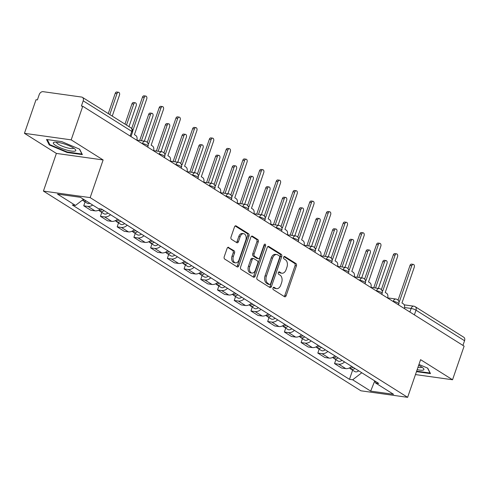 <?xml version="1.0" encoding="UTF-8"?>
<svg xmlns="http://www.w3.org/2000/svg" width="489" height="489" viewBox="0 0 489 489"><rect width="100%" height="100%" fill="white"/><g stroke="black" fill="none" stroke-linecap="round" stroke-linejoin="round"><path stroke-width="0.73" d="M273.003 288.039A1.259 0.825 98 0 0 273.339 289.665L284.519 296.695A1.797 1.18 98 0 0 284.842 296.817A1.797 1.18 98 0 0 286.138 295.698L296.413 265.857A1.797 1.18 98 0 0 295.937 263.54L284.757 256.505A1.259 0.825 98 0 0 284.531 256.425A1.259 0.825 98 0 0 283.62 257.202A1.259 0.825 98 0 0 283.956 258.828L285.405 259.738A5.746 3.784 98 0 1 286.945 267.159L286.089 269.647A5.746 3.784 98 0 1 281.927 273.217A5.746 3.784 98 0 1 280.894 272.838L279.445 271.927A1.259 0.825 98 0 0 279.225 271.841A1.259 0.825 98 0 0 278.314 272.624A1.259 0.825 98 0 0 278.651 274.243L280.093 275.154A5.746 3.784 98 0 1 281.633 282.581L280.778 285.069A5.746 3.784 98 0 1 276.615 288.638A5.746 3.784 98 0 1 275.588 288.253L274.14 287.343A1.259 0.825 98 0 0 273.913 287.257A1.259 0.825 98 0 0 273.003 288.039M228.736 247.385A1.797 1.18 98 0 0 228.412 247.263A1.797 1.18 98 0 0 227.11 248.381L224.225 256.749A1.797 1.18 98 0 0 224.708 259.072L237.122 266.884A1.797 1.18 98 0 0 237.446 267A1.797 1.18 98 0 0 238.748 265.888L249.023 236.046A1.797 1.18 98 0 0 248.54 233.724L236.126 225.912A1.797 1.18 98 0 0 235.802 225.796A1.797 1.18 98 0 0 234.5 226.908L231.022 237.024A1.797 1.18 98 0 0 231.505 239.341L236.817 242.685A1.797 1.18 98 0 0 237.134 242.807A1.797 1.18 98 0 0 238.436 241.688L240.166 236.676A4.798 3.16 98 0 1 243.644 233.687A4.798 3.16 98 0 1 245.796 240.215L239.029 259.861A4.798 3.16 98 0 1 235.551 262.844A4.798 3.16 98 0 1 233.4 256.322L234.524 253.045A1.797 1.18 98 0 0 234.048 250.729L228.07 247.293M90.159 197.617L103.124 159.952L71.186 139.86L82.757 106.247L464.11 346.145L452.539 379.757L420.595 359.666L407.63 397.331L90.159 197.617L43.423 191.083L360.894 390.797L407.63 397.331M256.945 277.336A1.797 1.18 98 0 0 257.428 279.653L269.842 287.465A1.797 1.18 98 0 0 270.166 287.581A1.797 1.18 98 0 0 271.462 286.468L281.737 256.627A1.797 1.18 98 0 0 281.261 254.304L268.846 246.499A1.797 1.18 98 0 0 268.522 246.377A1.797 1.18 98 0 0 267.22 247.495L256.945 277.336M253.485 277.171L241.071 269.366A1.797 1.18 98 0 1 240.588 267.043L250.863 237.202A1.797 1.18 98 0 1 252.165 236.083A1.797 1.18 98 0 1 252.483 236.205L257.801 239.549A1.797 1.18 98 0 1 258.278 241.866L254.115 253.968A1.797 1.18 98 0 0 254.592 256.291L258.119 258.51A1.797 1.18 98 0 0 258.443 258.626A1.797 1.18 98 0 0 259.738 257.514L264.078 244.91A1.259 0.825 98 0 1 264.989 244.127A1.259 0.825 98 0 1 265.551 245.839L255.105 276.175A1.797 1.18 98 0 1 253.803 277.294A1.797 1.18 98 0 1 253.485 277.171M71.186 139.86L24.45 133.326L36.021 99.713L37.384 99.903L39.187 94.67A3.655 2.641 -57.8 0 1 43.075 91.669L81.639 97.06A3.655 2.641 -57.8 0 1 82.421 97.348L130.973 127.886A3.655 2.641 122.2 0 1 131.755 131.364L83.197 100.82A3.655 2.641 -57.8 0 0 82.421 97.348M24.45 133.326L56.388 153.418L43.423 191.083M82.757 106.247L81.394 106.058L83.197 100.82M414.385 314.867L415.998 310.179A3.655 2.641 122.2 0 0 415.222 306.701L463.774 337.245A3.655 2.641 122.2 0 1 464.55 340.723L415.998 310.179A3.655 0.782 -161 0 0 411.127 308.449L404.574 307.532M462.936 345.405L464.55 340.723M415.461 374.574L452.539 379.757M344.592 361.939A8.411 6.07 122.2 0 1 338.7 364.164L345.772 368.614A8.411 6.07 -57.8 0 0 351.664 366.389M345.772 368.614L341.615 368.034L334.543 363.584L335.888 359.672M338.7 364.164L334.543 363.584M319.17 349.152L317.826 353.064L324.898 357.514L329.054 358.095A8.411 6.07 -57.8 0 0 334.947 355.87M327.868 351.42A8.411 6.07 122.2 0 1 321.982 353.645L317.826 353.064M302.453 338.639L301.102 342.544L308.18 346.994L312.337 347.581A8.411 6.07 -57.8 0 0 318.223 345.356M311.151 340.906A8.411 6.07 122.2 0 1 305.258 343.125L301.102 342.544M285.729 328.119L284.384 332.031L291.456 336.481L295.613 337.062A8.411 6.07 -57.8 0 0 301.505 334.837M294.427 330.387A8.411 6.07 122.2 0 1 288.541 332.612L284.384 332.031M269.011 317.599L267.66 321.511L274.739 325.961L278.895 326.542A8.411 6.07 -57.8 0 0 284.781 324.317M277.709 319.867A8.411 6.07 122.2 0 1 271.817 322.092L267.66 321.511M252.287 307.08L250.943 310.992L258.015 315.442L262.171 316.022A8.411 6.07 -57.8 0 0 268.064 313.797M260.992 309.348A8.411 6.07 122.2 0 1 255.099 311.572L250.943 310.992M235.57 296.566L234.225 300.472L241.297 304.922L245.454 305.503A8.411 6.07 -57.8 0 0 251.346 303.278M244.268 298.828A8.411 6.07 122.2 0 1 238.381 301.053L234.225 300.472M218.852 286.047L217.501 289.953L224.579 294.409L228.73 294.989A8.411 6.07 -57.8 0 0 234.622 292.764M227.55 288.314A8.411 6.07 122.2 0 1 221.658 290.539L217.501 289.953M202.128 275.527L200.783 279.439L207.856 283.889L212.012 284.47A8.411 6.07 -57.8 0 0 217.905 282.245M210.826 277.795A8.411 6.07 122.2 0 1 204.94 280.02L200.783 279.439M185.41 265.007L184.06 268.919L191.138 273.369L195.294 273.95A8.411 6.07 -57.8 0 0 201.181 271.725M194.109 267.275A8.411 6.07 122.2 0 1 188.216 269.5L184.06 268.919M168.687 254.488L167.342 258.4L174.414 262.85L178.571 263.43A8.411 6.07 -57.8 0 0 184.463 261.205M177.391 256.756A8.411 6.07 122.2 0 1 171.498 258.981L167.342 258.4M151.969 243.974L150.624 247.88L157.696 252.33L161.853 252.911A8.411 6.07 -57.8 0 0 167.739 250.692M160.667 246.242A8.411 6.07 122.2 0 1 154.775 248.461L150.624 247.88M135.245 233.455L133.9 237.367L140.973 241.817L145.129 242.397A8.411 6.07 -57.8 0 0 151.022 240.172M143.949 235.722A8.411 6.07 122.2 0 1 138.057 237.947L133.9 237.367M118.527 222.935L117.183 226.847L124.255 231.297L128.411 231.878A8.411 6.07 -57.8 0 0 134.304 229.653M127.226 225.203A8.411 6.07 122.2 0 1 121.339 227.428L117.183 226.847M101.81 212.415L100.459 216.327L107.537 220.777L111.694 221.358A8.411 6.07 -57.8 0 0 117.58 219.133M110.508 214.683A8.411 6.07 122.2 0 1 104.615 216.908L100.459 216.327M85.086 201.896L83.741 205.808L90.813 210.258L94.97 210.838A8.411 6.07 -57.8 0 0 100.514 208.925M92.69 205.044A8.411 6.07 122.2 0 1 87.898 206.389L83.741 205.808M374.672 380.864L375.552 382.985L393.559 394.311L370.668 391.114L352.661 379.788L361.781 372.759M83.497 199.255L75.495 205.423L72.293 204.977L349.464 379.336L352.661 379.788M75.495 205.423L57.488 194.096L80.379 197.299L98.387 208.626L101.59 209.072L378.755 383.437L375.552 382.985M416.469 371.646L430.491 373.608L427.741 368.162L418.951 364.452M103.124 159.952L56.388 153.418M46.498 139.475L49.248 144.921L67.182 152.489L82.366 154.61L79.615 149.163L61.681 141.596L46.498 139.475M352.612 370.191L349.464 379.336M370.668 391.114L374.733 380.998M49.542 144.066L49.248 144.921M67.354 152L67.182 152.489M273.327 287.495L274.225 288.064A5.746 3.784 98 0 0 275.252 288.449L276.615 288.638M281.927 273.217L280.564 273.027A5.746 3.784 98 0 1 279.531 272.642L278.632 272.08M284.127 296.45A1.797 1.18 98 0 0 284.781 295.509L295.056 265.668A1.797 1.18 98 0 0 294.574 263.351L283.944 256.664M269.451 287.214A1.797 1.18 98 0 0 270.105 286.279L280.38 256.438A1.797 1.18 98 0 0 279.897 254.115L267.874 246.554M269.482 284.415A1.259 0.825 98 0 0 269.708 284.5A1.259 0.825 98 0 0 270.619 283.718L279.641 257.526A1.259 0.825 98 0 0 279.305 255.9L277.776 254.94A5.746 3.784 98 0 0 276.743 254.555A5.746 3.784 98 0 0 272.581 258.125L266.419 276.034A5.746 3.784 98 0 0 267.96 283.455L269.482 284.415L268.119 284.225A1.259 0.825 98 0 0 268.345 284.311A1.259 0.825 98 0 0 268.589 284.292M276.743 254.555L275.38 254.366A5.746 3.784 98 0 0 271.224 257.935L272.581 258.125M268.119 284.225L266.597 283.265A5.746 3.784 98 0 1 265.056 275.839L271.224 257.935M251.517 236.26L256.438 239.359L257.801 239.549M258.443 258.626L257.08 258.436A1.797 1.18 98 0 1 256.756 258.314L253.229 256.102A1.797 1.18 98 0 1 252.752 253.779L256.914 241.676A1.797 1.18 98 0 0 256.438 239.359M253.088 276.927A1.797 1.18 98 0 0 253.742 275.985L264.188 245.649A1.259 0.825 98 0 0 264.231 244.586M249.787 266.529A4.798 3.16 98 0 0 251.939 273.051A4.798 3.16 98 0 0 255.417 270.069L257.801 263.149A1.797 1.18 98 0 0 257.318 260.826L253.797 258.614A1.797 1.18 98 0 0 253.473 258.492A1.797 1.18 98 0 0 252.171 259.604L249.787 266.529L248.424 266.34A4.798 3.16 98 0 0 250.576 272.862L251.939 273.051M253.473 258.492L252.11 258.302A1.797 1.18 98 0 0 250.808 259.414L252.171 259.604M248.424 266.34L250.808 259.414M235.551 262.844L234.188 262.654A4.798 3.16 98 0 1 232.037 256.132L233.167 252.856A1.797 1.18 98 0 0 232.685 250.533L227.764 247.44M243.644 233.687L242.281 233.497A4.798 3.16 98 0 0 238.803 236.487L240.166 236.676M236.425 242.44A1.797 1.18 98 0 0 237.073 241.499L238.803 236.487M236.731 266.633A1.797 1.18 98 0 0 237.385 265.692L247.66 235.851A1.797 1.18 98 0 0 247.177 233.534L235.154 225.973M353.021 367.245A4.572 3.301 122.2 0 1 349.207 368.04M378.4 288.406L387.007 263.424A2.103 1.388 98 0 0 386.065 260.564A2.103 1.388 98 0 0 384.537 261.872L375.54 288.009M354.843 368.388A4.572 3.301 122.2 0 1 350.845 369.079A4.572 3.301 122.2 0 1 350.069 368.296M358.7 370.815A4.572 3.301 122.2 0 1 354.702 371.506L350.845 369.079M373.767 287.758L382.771 261.627A2.103 1.388 -82 0 1 384.293 260.319L386.065 260.564M404.336 308.547A3.655 2.408 98 0 0 403.352 303.834L401.958 302.954L414.256 267.232A2.103 1.388 98 0 0 413.315 264.378A2.103 1.388 98 0 0 411.793 265.68L399.495 301.407L398.547 300.808M398.064 300.16L410.02 265.435A2.103 1.388 -82 0 1 411.542 264.127L413.315 264.378M336.298 356.726A4.572 3.301 122.2 0 1 332.489 357.52M361.683 277.886L370.283 252.905A2.103 1.388 98 0 0 369.342 250.044A2.103 1.388 98 0 0 367.82 251.352L358.822 277.489M338.119 357.869A4.572 3.301 122.2 0 1 334.128 358.565A4.572 3.301 122.2 0 1 333.345 357.777M341.976 360.295A4.572 3.301 122.2 0 1 337.985 360.992L334.128 358.565M357.049 277.239L366.047 251.108A2.103 1.388 -82 0 1 367.575 249.8L369.342 250.044M319.58 346.206A4.572 3.301 122.2 0 1 315.766 347.001M344.965 267.373L353.565 242.385A2.103 1.388 98 0 0 352.624 239.531A2.103 1.388 98 0 0 351.102 240.839L342.098 266.97M321.401 347.355A4.572 3.301 122.2 0 1 317.404 348.046A4.572 3.301 122.2 0 1 316.627 347.257M325.258 349.782A4.572 3.301 122.2 0 1 321.261 350.472L317.404 348.046M340.332 266.725L349.329 240.588A2.103 1.388 -82 0 1 350.851 239.28L352.624 239.531M302.856 335.686A4.572 3.301 122.2 0 1 299.048 336.487M328.241 256.853L336.848 231.865A2.103 1.388 98 0 0 335.906 229.011A2.103 1.388 98 0 0 334.378 230.319L325.381 256.45M304.678 336.835A4.572 3.301 122.2 0 1 300.686 337.526A4.572 3.301 122.2 0 1 299.91 336.744M308.541 339.262A4.572 3.301 122.2 0 1 304.543 339.953L300.686 337.526M323.608 256.205L332.606 230.068A2.103 1.388 -82 0 1 334.134 228.76L335.906 229.011M417.166 369.629A11.883 2.543 -161 0 0 423.132 370.118A11.883 2.543 -161 0 0 423.382 368.37A11.883 2.543 -161 0 0 418.633 365.375M417.936 367.398A8.998 1.925 -161 0 0 421.121 367.502A8.998 1.925 -161 0 0 421.707 367.092A8.998 1.925 -161 0 0 421.72 367.062M427.545 368.083L430.051 373.034L416.64 371.157M75.006 151.119A11.883 2.543 -161 0 0 75.263 149.377A11.883 2.543 -161 0 0 65.373 144.304A11.883 2.543 -161 0 0 54.462 142.213A11.883 2.543 -161 0 0 54.083 142.287A11.883 2.543 -161 0 0 60.361 147.825A11.883 2.543 -161 0 0 75.006 151.119M56.583 142.207A8.998 1.925 -161 0 0 56.571 142.238A8.998 1.925 -161 0 0 63.154 146.511A8.998 1.925 -161 0 0 72.995 148.509A8.998 1.925 -161 0 0 73.588 148.094A8.998 1.925 -161 0 0 73.594 148.063M79.42 149.084L81.926 154.035L67.213 151.981L49.835 144.646L47.28 139.585M387.618 298.027A3.655 2.408 98 0 0 386.628 293.314L385.234 292.44L397.539 256.713A2.103 1.388 98 0 0 396.597 253.858A2.103 1.388 98 0 0 395.069 255.166L382.771 290.888L381.823 290.295M381.341 289.641L393.303 254.916A2.103 1.388 -82 0 1 394.825 253.608L396.597 253.858M370.894 287.508A3.655 2.408 98 0 0 369.91 282.795L368.517 281.921L380.815 246.199A2.103 1.388 98 0 0 379.874 243.339A2.103 1.388 98 0 0 378.352 244.647L366.053 280.368L365.106 279.775M364.623 279.127L376.579 244.396A2.103 1.388 -82 0 1 378.101 243.094L379.874 243.339M354.177 276.988A3.655 2.408 98 0 0 353.192 272.275L351.799 271.401L364.097 235.68A2.103 1.388 98 0 0 363.156 232.819A2.103 1.388 98 0 0 361.634 234.127L349.329 269.849L348.388 269.256M347.905 268.608L359.861 233.883A2.103 1.388 -82 0 1 361.383 232.575L363.156 232.819M286.138 325.167A4.572 3.301 122.2 0 1 282.324 325.967M311.524 246.334L320.124 221.352A2.103 1.388 98 0 0 319.183 218.491A2.103 1.388 98 0 0 317.661 219.799L308.663 245.936M287.96 326.316A4.572 3.301 122.2 0 1 283.962 327.007A4.572 3.301 122.2 0 1 283.186 326.224M291.817 328.742A4.572 3.301 122.2 0 1 287.825 329.433L283.962 327.007M306.89 245.686L315.888 219.549A2.103 1.388 -82 0 1 317.41 218.247L319.183 218.491M269.415 314.653A4.572 3.301 122.2 0 1 265.606 315.448M294.8 235.814L303.406 210.832A2.103 1.388 98 0 0 302.465 207.972A2.103 1.388 98 0 0 300.937 209.28L291.939 235.417M271.242 315.796A4.572 3.301 122.2 0 1 267.245 316.487A4.572 3.301 122.2 0 1 266.468 315.705M275.099 318.223A4.572 3.301 122.2 0 1 271.102 318.92L267.245 316.487M290.166 235.166L299.17 209.035A2.103 1.388 -82 0 1 300.692 207.727L302.465 207.972M337.453 266.468A3.655 2.408 98 0 0 336.469 261.762L335.075 260.882L347.373 225.16A2.103 1.388 98 0 0 346.432 222.299A2.103 1.388 98 0 0 344.91 223.607L332.612 259.329L331.664 258.736M331.181 258.088L343.137 223.363A2.103 1.388 -82 0 1 344.666 222.055L346.432 222.299M320.735 255.955A3.655 2.408 98 0 0 319.751 251.242L318.357 250.362L330.656 214.64A2.103 1.388 98 0 0 329.714 211.786A2.103 1.388 98 0 0 328.192 213.094L315.888 248.815L314.947 248.216M314.464 247.568L326.42 212.843A2.103 1.388 -82 0 1 327.942 211.535L329.714 211.786M252.697 304.134A4.572 3.301 122.2 0 1 248.883 304.928M278.082 225.295L286.682 200.313A2.103 1.388 98 0 0 285.741 197.458A2.103 1.388 98 0 0 284.219 198.76L275.221 224.897M254.518 305.277A4.572 3.301 122.2 0 1 250.527 305.973A4.572 3.301 122.2 0 1 249.745 305.185M258.375 307.703A4.572 3.301 122.2 0 1 254.384 308.4L250.527 305.973M273.449 224.647L282.446 198.516A2.103 1.388 -82 0 1 283.968 197.208L285.741 197.458M235.979 293.614A4.572 3.301 122.2 0 1 232.165 294.409M261.358 214.781L269.965 189.793A2.103 1.388 98 0 0 269.023 186.939A2.103 1.388 98 0 0 267.501 188.247L258.498 214.378M237.801 294.763A4.572 3.301 122.2 0 1 233.803 295.454A4.572 3.301 122.2 0 1 233.027 294.665M241.658 297.19A4.572 3.301 122.2 0 1 237.66 297.88L233.803 295.454M256.731 214.133L265.729 187.996A2.103 1.388 -82 0 1 267.251 186.688L269.023 186.939M219.255 283.094A4.572 3.301 122.2 0 1 215.447 283.895M244.641 204.261L253.241 179.28A2.103 1.388 98 0 0 252.3 176.419A2.103 1.388 98 0 0 250.778 177.727L241.78 203.858M221.077 284.243A4.572 3.301 122.2 0 1 217.085 284.934A4.572 3.301 122.2 0 1 216.303 284.152M224.94 286.67A4.572 3.301 122.2 0 1 220.942 287.361L217.085 284.934M240.007 203.613L249.005 177.476A2.103 1.388 -82 0 1 250.533 176.168L252.3 176.419M202.538 272.575A4.572 3.301 122.2 0 1 198.723 273.375M227.923 193.742L236.523 168.76A2.103 1.388 98 0 0 235.582 165.899A2.103 1.388 98 0 0 234.06 167.207L225.062 193.344M204.359 273.724A4.572 3.301 122.2 0 1 200.362 274.415A4.572 3.301 122.2 0 1 199.585 273.632M208.216 276.151A4.572 3.301 122.2 0 1 204.225 276.841L200.362 274.415M223.29 193.094L232.287 166.957A2.103 1.388 -82 0 1 233.809 165.655L235.582 165.899M185.814 262.061A4.572 3.301 122.2 0 1 182.006 262.856M211.199 183.222L219.805 158.24A2.103 1.388 98 0 0 218.864 155.38A2.103 1.388 98 0 0 217.336 156.688L208.338 182.825M187.635 263.204A4.572 3.301 122.2 0 1 183.644 263.895A4.572 3.301 122.2 0 1 182.868 263.113M191.499 265.631A4.572 3.301 122.2 0 1 187.501 266.328L183.644 263.895M206.566 182.574L215.57 156.443A2.103 1.388 -82 0 1 217.092 155.135L218.864 155.38M169.096 251.542A4.572 3.301 122.2 0 1 165.282 252.336M194.481 172.703L203.082 147.721A2.103 1.388 98 0 0 202.14 144.866A2.103 1.388 98 0 0 200.618 146.168L191.621 172.305M170.918 252.685A4.572 3.301 122.2 0 1 166.92 253.381A4.572 3.301 122.2 0 1 166.144 252.593M174.775 255.117A4.572 3.301 122.2 0 1 170.783 255.808L166.92 253.381M189.848 172.055L198.846 145.924A2.103 1.388 -82 0 1 200.368 144.616L202.14 144.866M152.379 241.022A4.572 3.301 122.2 0 1 148.564 241.817M177.758 162.189L186.364 137.201A2.103 1.388 98 0 0 185.423 134.347A2.103 1.388 98 0 0 183.895 135.655L174.897 161.786M154.2 242.171A4.572 3.301 122.2 0 1 150.202 242.862A4.572 3.301 122.2 0 1 149.426 242.073M158.057 244.598A4.572 3.301 122.2 0 1 154.059 245.289L150.202 242.862M173.124 161.541L182.128 135.404A2.103 1.388 -82 0 1 183.65 134.096L185.423 134.347M135.655 230.502A4.572 3.301 122.2 0 1 131.847 231.303M161.04 151.669L169.64 126.688A2.103 1.388 98 0 0 168.699 123.827A2.103 1.388 98 0 0 167.177 125.135L158.179 151.266M137.476 231.652A4.572 3.301 122.2 0 1 133.485 232.342A4.572 3.301 122.2 0 1 132.702 231.56M141.333 234.078A4.572 3.301 122.2 0 1 137.342 234.769L133.485 232.342M156.407 151.022L165.404 124.884A2.103 1.388 -82 0 1 166.932 123.576L168.699 123.827M304.011 245.435A3.655 2.408 98 0 0 303.027 240.722L301.634 239.848L313.938 204.121A2.103 1.388 98 0 0 312.997 201.266A2.103 1.388 98 0 0 311.469 202.574L299.17 238.296L298.223 237.703M297.74 237.049L309.702 202.324A2.103 1.388 -82 0 1 311.224 201.016L312.997 201.266M287.294 234.916A3.655 2.408 98 0 0 286.309 230.203L284.916 229.329L297.214 193.607A2.103 1.388 98 0 0 296.273 190.747A2.103 1.388 98 0 0 294.751 192.055L282.453 227.776L281.505 227.183M281.022 226.535L292.978 191.804A2.103 1.388 -82 0 1 294.5 190.502L296.273 190.747M270.576 224.396A3.655 2.408 98 0 0 269.586 219.683L268.192 218.809L280.497 183.088A2.103 1.388 98 0 0 279.555 180.227A2.103 1.388 98 0 0 278.027 181.535L265.729 217.257L264.781 216.664M264.298 216.016L276.261 181.291A2.103 1.388 -82 0 1 277.783 179.983L279.555 180.227M253.852 213.876A3.655 2.408 98 0 0 252.868 209.17L251.474 208.29L263.773 172.568A2.103 1.388 98 0 0 262.831 169.714A2.103 1.388 98 0 0 261.309 171.016L249.011 206.743L248.064 206.144M247.581 205.496L259.537 170.771A2.103 1.388 -82 0 1 261.065 169.463L262.831 169.714M237.134 203.363A3.655 2.408 98 0 0 236.15 198.65L234.757 197.77L247.055 162.048A2.103 1.388 98 0 0 246.114 159.194A2.103 1.388 98 0 0 244.592 160.502L232.287 196.223L231.346 195.624M230.863 194.977L242.819 160.251A2.103 1.388 -82 0 1 244.341 158.943L246.114 159.194M220.411 192.843A3.655 2.408 98 0 0 219.427 188.131L218.033 187.256L230.337 151.535A2.103 1.388 98 0 0 229.396 148.674A2.103 1.388 98 0 0 227.868 149.982L215.57 185.704L214.622 185.111M214.139 184.457L226.095 149.732A2.103 1.388 -82 0 1 227.623 148.424L229.396 148.674M203.693 182.324A3.655 2.408 98 0 0 202.709 177.611L201.315 176.737L213.614 141.015A2.103 1.388 98 0 0 212.672 138.155A2.103 1.388 98 0 0 211.15 139.463L198.852 175.184L197.904 174.591M197.422 173.943L209.378 139.212A2.103 1.388 -82 0 1 210.9 137.91L212.672 138.155M186.975 171.804A3.655 2.408 98 0 0 185.985 167.091L184.591 166.217L196.896 130.496A2.103 1.388 98 0 0 195.955 127.635A2.103 1.388 98 0 0 194.426 128.943L182.128 164.665L181.181 164.072M180.698 163.424L192.66 128.699A2.103 1.388 -82 0 1 194.182 127.391L195.955 127.635M118.937 219.989A4.572 3.301 122.2 0 1 115.123 220.783M144.322 141.15L152.923 116.168A2.103 1.388 98 0 0 151.981 113.307A2.103 1.388 98 0 0 150.459 114.615L141.455 140.753M120.759 221.132A4.572 3.301 122.2 0 1 116.761 221.823A4.572 3.301 122.2 0 1 115.985 221.04M124.616 223.559A4.572 3.301 122.2 0 1 120.618 224.249L116.761 221.823M139.689 140.502L148.687 114.371A2.103 1.388 -82 0 1 150.209 113.063L151.981 113.307M170.251 161.284A3.655 2.408 98 0 0 169.267 156.578L167.874 155.698L180.172 119.976A2.103 1.388 98 0 0 179.231 117.122A2.103 1.388 98 0 0 177.709 118.424L165.41 154.151L164.463 153.552M163.98 152.904L175.936 118.179A2.103 1.388 -82 0 1 177.458 116.871L179.231 117.122M102.213 209.469A4.572 3.301 122.2 0 1 98.405 210.264M128.98 126.633L136.205 105.648A2.103 1.388 98 0 0 135.257 102.788A2.103 1.388 98 0 0 133.735 104.096L126.51 125.08M104.035 210.612A4.572 3.301 122.2 0 1 100.043 211.303A4.572 3.301 122.2 0 1 99.267 210.521M107.898 213.039A4.572 3.301 122.2 0 1 103.9 213.736L100.043 211.303M124.988 124.12L131.963 103.851A2.103 1.388 -82 0 1 133.491 102.543L135.257 102.788M153.534 150.771A3.655 2.408 98 0 0 152.544 146.058L151.156 145.178L163.454 109.457A2.103 1.388 98 0 0 162.513 106.602A2.103 1.388 98 0 0 160.991 107.91L148.687 143.632L147.745 143.032M147.262 142.385L159.218 107.659A2.103 1.388 -82 0 1 160.74 106.351L162.513 106.602M84.242 199.726A4.572 3.301 122.2 0 1 82.531 200.001M112.256 116.113L119.481 95.129A2.103 1.388 98 0 0 118.54 92.274A2.103 1.388 98 0 0 117.018 93.576L109.793 114.56M86.064 200.875A4.572 3.301 122.2 0 1 83.319 200.79A4.572 3.301 122.2 0 1 82.543 200.001M89.921 203.302A4.572 3.301 122.2 0 1 87.183 203.216L83.319 200.79M108.265 113.601L115.245 93.332A2.103 1.388 -82 0 1 116.767 92.024L118.54 92.274M136.81 140.251A3.655 2.408 98 0 0 135.826 135.539L134.432 134.664L146.731 98.943A2.103 1.388 98 0 0 145.789 96.082A2.103 1.388 98 0 0 144.267 97.39L132.684 131.028M131.7 128.491L142.495 97.14A2.103 1.388 -82 0 1 144.023 95.832L145.789 96.082M409.892 312.037L411.127 308.449A3.655 2.408 98 0 1 413.78 306.175L404.207 304.836M104.615 216.908L111.694 221.358M121.339 227.428L128.411 231.878M138.057 237.947L145.129 242.397M154.775 248.461L161.853 252.911M171.498 258.981L178.571 263.43M188.216 269.5L195.294 273.95M204.94 280.02L212.012 284.47M221.658 290.539L228.73 294.989M238.381 301.053L245.454 305.503M255.099 311.572L262.171 316.022M271.817 322.092L278.895 326.542M288.541 332.612L295.613 337.062M305.258 343.125L312.337 347.581M321.982 353.645L329.054 358.095M87.898 206.389L94.97 210.838M142.366 143.748L141.908 143.454M159.09 154.261L158.632 153.974M175.808 164.781L175.349 164.493M192.525 175.3L192.067 175.013M209.249 185.82L208.791 185.533M225.967 196.34L225.508 196.046M242.691 206.853L242.232 206.566M259.408 217.373L258.95 217.085M276.132 227.892L275.674 227.605M292.85 238.412L292.391 238.125M309.568 248.932L309.109 248.638M326.291 259.445L325.833 259.158M343.009 269.965L342.551 269.677M359.733 280.484L359.274 280.197M376.451 291.004L375.992 290.717M393.168 301.524L392.71 301.23M398.492 304.867L398.847 303.846A3.655 0.782 -161 0 0 397.019 302.459A3.655 0.782 -161 0 0 393.248 301.31A3.655 2.408 -82 0 1 395.894 299.036L387.661 297.88M381.775 294.354L382.129 293.327A3.655 0.782 -161 0 0 380.295 291.939A3.655 0.782 -161 0 0 376.524 290.79A3.655 2.408 -82 0 1 379.177 288.516L370.943 287.361M365.051 283.834L365.405 282.807A3.655 0.782 -161 0 0 363.578 281.426A3.655 0.782 -161 0 0 359.806 280.27A3.655 2.408 -82 0 1 362.453 277.996L354.219 276.847M348.333 273.314L348.688 272.294A3.655 0.782 -161 0 0 346.854 270.906A3.655 0.782 -161 0 0 343.082 269.751A3.655 2.408 -82 0 1 345.735 267.477L337.502 266.328M331.615 262.795L331.964 261.774A3.655 0.782 -161 0 0 330.136 260.386A3.655 0.782 -161 0 0 326.365 259.231A3.655 2.408 -82 0 1 329.011 256.957L320.784 255.808M314.892 252.275L315.246 251.254A3.655 0.782 -161 0 0 313.418 249.867A3.655 0.782 -161 0 0 309.641 248.718A3.655 2.408 -82 0 1 312.294 246.444L304.06 245.289M298.174 241.762L298.522 240.735A3.655 0.782 -161 0 0 296.695 239.347A3.655 0.782 -161 0 0 292.923 238.198A3.655 2.408 -82 0 1 295.576 235.924L287.343 234.775M281.45 231.242L281.805 230.215A3.655 0.782 -161 0 0 279.977 228.834A3.655 0.782 -161 0 0 276.206 227.678A3.655 2.408 -82 0 1 278.852 225.405L270.619 224.255M264.732 220.722L265.087 219.702A3.655 0.782 -161 0 0 263.253 218.314A3.655 0.782 -161 0 0 259.482 217.159A3.655 2.408 -82 0 1 262.135 214.885L253.901 213.736M248.015 210.203L248.363 209.182A3.655 0.782 -161 0 0 246.535 207.794A3.655 0.782 -161 0 0 242.764 206.639A3.655 2.408 -82 0 1 245.411 204.365L237.177 203.216M231.291 199.683L231.645 198.662A3.655 0.782 -161 0 0 229.812 197.275A3.655 0.782 -161 0 0 226.04 196.126A3.655 2.408 -82 0 1 228.693 193.852L220.46 192.697M214.573 189.17L214.922 188.143A3.655 0.782 -161 0 0 213.094 186.755A3.655 0.782 -161 0 0 209.323 185.606A3.655 2.408 -82 0 1 211.969 183.332L203.742 182.183M197.849 178.65L198.204 177.623A3.655 0.782 -161 0 0 196.376 176.242A3.655 0.782 -161 0 0 192.605 175.086A3.655 2.408 -82 0 1 195.252 172.813L187.018 171.663M181.132 168.13L181.486 167.11A3.655 0.782 -161 0 0 179.652 165.722A3.655 0.782 -161 0 0 175.881 164.567A3.655 2.408 -82 0 1 178.534 162.293L170.3 161.144M164.408 157.611L164.762 156.59A3.655 0.782 -161 0 0 162.935 155.202A3.655 0.782 -161 0 0 159.163 154.047A3.655 2.408 -82 0 1 161.81 151.779L153.577 150.624M147.69 147.091L148.045 146.07A3.655 0.782 -161 0 0 146.211 144.683A3.655 0.782 -161 0 0 142.44 143.534A3.655 2.408 -82 0 1 145.092 141.26L136.859 140.105M130.141 136.052L131.755 131.364A3.655 0.782 -161 0 1 132.488 132.177A3.655 3.655 0 0 0 130.973 127.886M274.225 288.064L275.588 288.253M278.981 271.86L279.445 271.927M279.531 272.642L280.894 272.838M284.292 256.444L284.757 256.505M294.574 263.351L295.937 263.54M295.056 265.668L296.413 265.857M284.781 295.509L286.138 295.698M273.675 287.281L274.14 287.343M268.18 246.407L268.846 246.499M279.897 254.115L281.261 254.304M280.38 256.438L281.737 256.627M270.105 286.279L271.462 286.468M265.056 275.839L266.419 276.034M266.597 283.265L267.96 283.455M251.823 236.114L252.483 236.205M256.914 241.676L258.278 241.866M252.752 253.779L254.115 253.968M253.229 256.102L254.592 256.291M256.756 258.314L258.119 258.51M264.188 245.649L265.551 245.839M253.742 275.985L255.105 276.175M232.685 250.533L234.048 250.729M233.167 252.856L234.524 253.045M232.037 256.132L233.4 256.322M237.073 241.499L238.436 241.688M235.46 225.82L236.126 225.912M247.177 233.534L248.54 233.724M247.66 235.851L249.023 236.046M237.385 265.692L238.748 265.888M382.771 261.627L384.537 261.872M411.793 265.68L410.02 265.435M366.047 251.108L367.82 251.352M349.329 240.588L351.102 240.839M332.606 230.068L334.378 230.319M395.069 255.166L393.303 254.916M378.352 244.647L376.579 244.396M361.634 234.127L359.861 233.883M315.888 219.549L317.661 219.799M299.17 209.035L300.937 209.28M344.91 223.607L343.137 223.363M328.192 213.094L326.42 212.843M282.446 198.516L284.219 198.76M265.729 187.996L267.501 188.247M249.005 177.476L250.778 177.727M232.287 166.957L234.06 167.207M215.57 156.443L217.336 156.688M198.846 145.924L200.618 146.168M182.128 135.404L183.895 135.655M165.404 124.884L167.177 125.135M311.469 202.574L309.702 202.324M294.751 192.055L292.978 191.804M278.027 181.535L276.261 181.291M261.309 171.016L259.537 170.771M244.592 160.502L242.819 160.251M227.868 149.982L226.095 149.732M211.15 139.463L209.378 139.212M194.426 128.943L192.66 128.699M148.687 114.371L150.459 114.615M177.709 118.424L175.936 118.179M131.963 103.851L133.735 104.096M160.991 107.91L159.218 107.659M115.245 93.332L117.018 93.576M144.267 97.39L142.495 97.14M398.847 303.846A3.655 3.655 0 0 0 395.894 299.036M382.129 293.327A3.655 3.655 0 0 0 379.177 288.516M365.405 282.807A3.655 3.655 0 0 0 362.453 277.996M348.688 272.294A3.655 3.655 0 0 0 345.735 267.477M331.964 261.774A3.655 3.655 0 0 0 329.011 256.957M315.246 251.254A3.655 3.655 0 0 0 312.294 246.444M298.522 240.735A3.655 3.655 0 0 0 295.576 235.924M281.805 230.215A3.655 3.655 0 0 0 278.852 225.405M265.087 219.702A3.655 3.655 0 0 0 262.135 214.885M248.363 209.182A3.655 3.655 0 0 0 245.411 204.365M231.645 198.662A3.655 3.655 0 0 0 228.693 193.852M214.922 188.143A3.655 3.655 0 0 0 211.969 183.332M198.204 177.623A3.655 3.655 0 0 0 195.252 172.813M181.486 167.11A3.655 3.655 0 0 0 178.534 162.293M164.762 156.59A3.655 3.655 0 0 0 161.81 151.779M148.045 146.07A3.655 3.655 0 0 0 145.092 141.26M130.973 136.578L132.488 132.177M415.222 306.701A3.655 3.655 0 0 0 413.78 306.175M268.345 284.311L269.708 284.5"/></g></svg>
